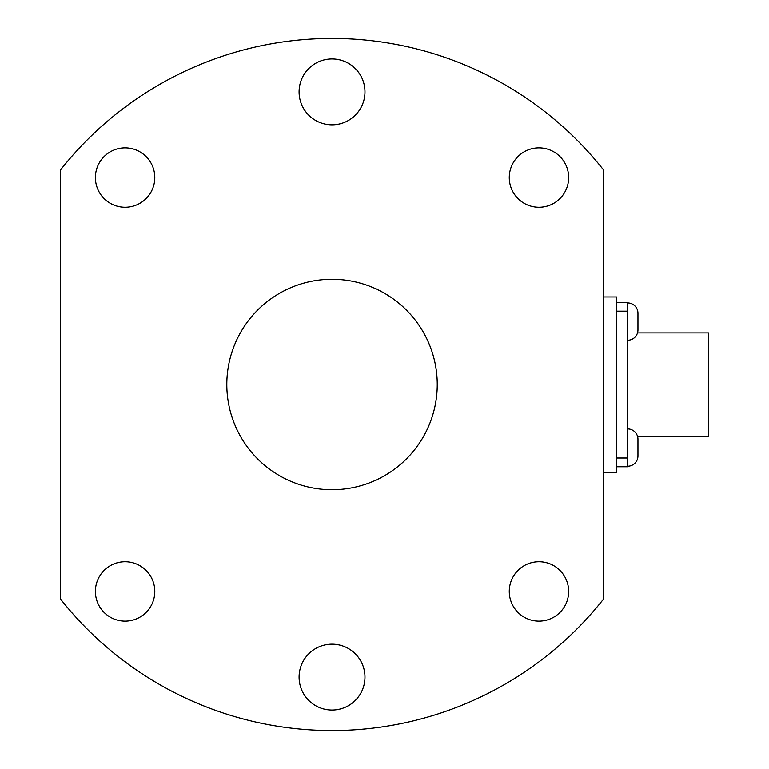 <?xml version="1.0" encoding="UTF-8"?>
<svg xmlns="http://www.w3.org/2000/svg" width="769" height="769" viewBox="0 0 769 769"><rect width="100%" height="100%" fill="white"/><g stroke="black" fill="none" stroke-linecap="round" stroke-linejoin="round"><path stroke-width="1.15" d="M637.511 436.273L708.557 436.273L708.557 332.9L637.511 332.9A10.333 10.333 0 0 0 637.953 329.92L637.953 327.873M627.61 428.919A10.333 10.333 0 0 1 637.953 439.253L637.953 441.3M637.953 453.854L637.953 455.902A10.333 10.333 0 0 1 627.61 466.235A10.333 10.333 0 0 0 637.953 455.902L637.953 439.253M627.61 302.938A10.333 10.333 0 0 1 637.953 313.271L637.953 315.328M637.953 313.271L637.953 329.92A10.333 10.333 0 0 1 627.61 340.254M332.025 489.718A105.218 105.218 0 0 1 226.807 384.5A105.218 105.218 0 0 1 332.025 279.282A105.218 105.218 0 0 1 437.244 384.5A105.218 105.218 0 0 1 332.025 489.718M332.025 710.047A32.942 32.942 0 0 1 299.083 677.114A32.942 32.942 0 0 1 332.025 644.172A32.942 32.942 0 0 1 364.967 677.114A32.942 32.942 0 0 1 332.025 710.047M125.087 207.265A29.703 29.703 0 0 1 95.394 177.572A29.703 29.703 0 0 1 125.087 147.869A29.703 29.703 0 0 1 154.79 177.572A29.703 29.703 0 0 1 125.087 207.265M332.025 58.953A32.942 32.942 0 0 1 364.967 91.886A32.942 32.942 0 0 1 332.025 124.828A32.942 32.942 0 0 1 299.083 91.886A32.942 32.942 0 0 1 332.025 58.953M509.261 177.572A29.703 29.703 0 0 1 538.954 147.869A29.703 29.703 0 0 1 568.656 177.572A29.703 29.703 0 0 1 538.954 207.265A29.703 29.703 0 0 1 509.261 177.572M538.954 561.735A29.703 29.703 0 0 1 568.656 591.428A29.703 29.703 0 0 1 538.954 621.131A29.703 29.703 0 0 1 509.261 591.428A29.703 29.703 0 0 1 538.954 561.735M154.79 591.428A29.703 29.703 0 0 1 125.087 621.131A29.703 29.703 0 0 1 95.394 591.428A29.703 29.703 0 0 1 125.087 561.735A29.703 29.703 0 0 1 154.79 591.428M603.607 598.964L603.607 170.036A346.05 346.05 0 0 0 60.443 170.036L60.443 598.964A346.05 346.05 0 0 0 603.607 598.964M603.607 472.195L616.748 472.195L616.748 296.978L603.607 296.978M616.748 466.764L627.61 466.764L627.61 302.409L616.748 302.409M616.748 311.176L627.61 311.176M627.61 458.007L616.748 458.007"/></g></svg>
